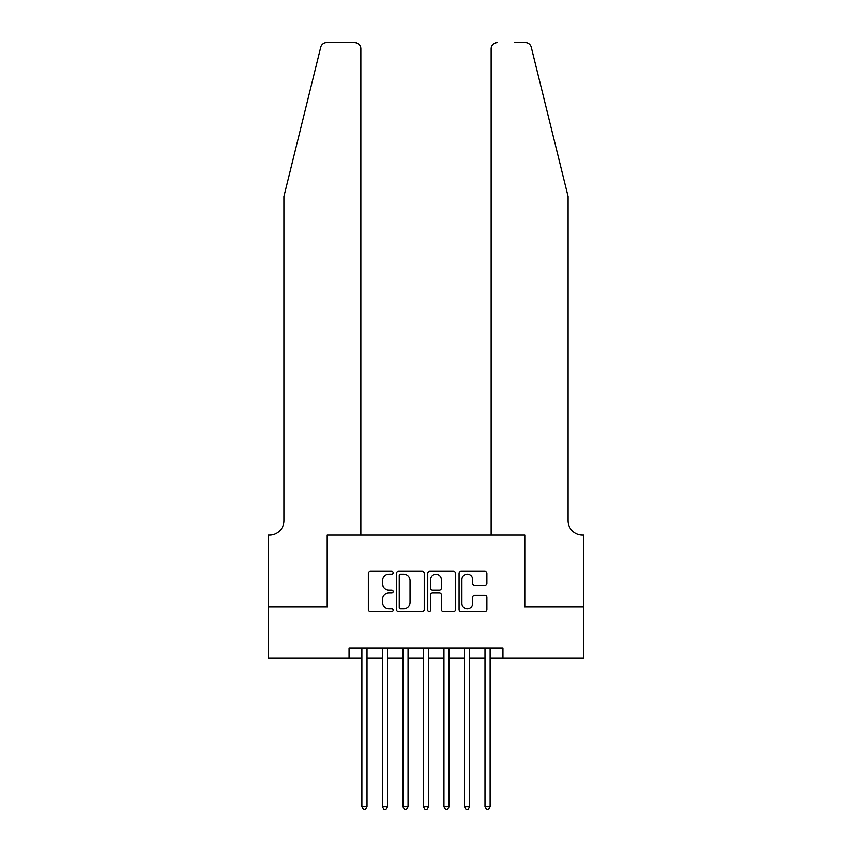 <?xml version="1.0" encoding="UTF-8"?>
<svg xmlns="http://www.w3.org/2000/svg" width="852" height="852" viewBox="0 0 852 852"><rect width="100%" height="100%" fill="white"/><g stroke="black" fill="none" stroke-linecap="round" stroke-linejoin="round"><path stroke-width="1.28" d="M393.166 572.757A1.406 1.406 0 0 0 391.76 571.351L370.364 571.351A2.013 2.013 0 0 0 368.352 573.364L368.352 609.617A2.013 2.013 0 0 0 370.364 611.629L391.76 611.629A1.406 1.406 0 0 0 393.166 610.213A1.406 1.406 0 0 0 391.76 608.807L388.991 608.807A6.443 6.443 0 0 1 382.548 602.364L382.548 599.339A6.443 6.443 0 0 1 388.991 592.896L391.76 592.896A1.406 1.406 0 0 0 393.166 591.49A1.406 1.406 0 0 0 391.76 590.074L388.991 590.074A6.443 6.443 0 0 1 382.548 583.631L382.548 580.606A6.443 6.443 0 0 1 388.991 574.163L391.76 574.163A1.406 1.406 0 0 0 393.166 572.757M484.863 585.548A2.013 2.013 0 0 0 486.875 583.535L486.875 573.364A2.013 2.013 0 0 0 484.863 571.351L461.092 571.351A2.013 2.013 0 0 0 459.079 573.364L459.079 609.617A2.013 2.013 0 0 0 461.092 611.629L484.863 611.629A2.013 2.013 0 0 0 486.875 609.617L486.875 597.327A2.013 2.013 0 0 0 484.863 595.314L474.692 595.314A2.013 2.013 0 0 0 472.679 597.327L472.679 603.418A5.389 5.389 0 0 1 467.29 608.807A5.389 5.389 0 0 1 461.901 603.418L461.901 579.552A5.389 5.389 0 0 1 467.29 574.163A5.389 5.389 0 0 1 472.679 579.552L472.679 583.535A2.013 2.013 0 0 0 474.692 585.548L484.863 585.548M349.054 658.17L268.518 658.17L268.518 606.88L327.509 606.88L327.509 535.056L524.491 535.056L524.491 606.88L583.482 606.88L583.482 658.17L502.946 658.17L502.946 647.914L349.054 647.914L349.054 658.17L361.876 658.17M424.243 573.364A2.013 2.013 0 0 0 422.219 571.351L398.459 571.351A2.013 2.013 0 0 0 396.446 573.364L396.446 609.617A2.013 2.013 0 0 0 398.459 611.629L422.219 611.629A2.013 2.013 0 0 0 424.243 609.617L424.243 573.364M429.781 571.351L453.541 571.351A2.013 2.013 0 0 1 455.554 573.364L455.554 609.617A2.013 2.013 0 0 1 453.541 611.629L443.37 611.629A2.013 2.013 0 0 1 441.357 609.617L441.357 594.909A2.013 2.013 0 0 0 439.344 592.896L432.592 592.896A2.013 2.013 0 0 0 430.579 594.909L430.579 610.213A1.406 1.406 0 0 1 429.174 611.629A1.406 1.406 0 0 1 427.757 610.213L427.757 573.364A2.013 2.013 0 0 1 429.781 571.351M367.01 658.17L382.399 658.17M387.522 658.17L402.911 658.17M408.044 658.17L423.433 658.17M428.567 658.17L443.956 658.17M449.089 658.17L464.478 658.17M469.601 658.17L484.99 658.17M490.124 658.17L502.946 658.17M400.674 574.163A1.406 1.406 0 0 0 399.258 575.579L399.258 607.401A1.406 1.406 0 0 0 400.674 608.807L403.592 608.807A6.443 6.443 0 0 0 410.036 602.364L410.036 580.606A6.443 6.443 0 0 0 403.592 574.163L400.674 574.163M441.357 579.658A5.389 5.389 0 0 0 435.968 574.269A5.389 5.389 0 0 0 430.579 579.658L430.579 588.061A2.013 2.013 0 0 0 432.592 590.074L439.344 590.074A2.013 2.013 0 0 0 441.357 588.061L441.357 579.658M367.01 647.914L367.01 806.737L361.876 806.737L361.876 647.914M367.01 806.737L365.465 809.4L363.421 809.4L361.876 806.737M320.714 47.286C322.28 43.91 322.28 43.91 320.714 47.286C322.28 43.91 322.28 43.91 320.714 47.286L283.908 196.492L283.908 520.7A14.367 14.367 0 0 1 269.541 535.056L268.412 535.056L268.412 606.88L327.2 606.88L327.2 535.056L360.854 535.056L360.854 48.756A6.156 6.156 0 0 0 354.698 42.6L326.689 42.6A6.156 6.156 0 0 0 320.714 47.286M337.669 42.6L354.698 42.6C358.404 42.994 360.46 45.039 360.854 48.756L360.854 535.056M283.908 520.7A14.367 14.367 0 0 1 269.541 535.056M556.814 150.74L531.286 47.286C529.72 43.91 529.72 43.91 531.286 47.286C529.72 43.91 529.72 43.91 531.286 47.286L568.092 196.492L568.092 520.7A14.367 14.367 0 0 0 582.459 535.056L583.588 535.056L583.588 606.88L524.8 606.88L524.8 535.056L491.146 535.056L491.146 48.756L491.146 535.056M514.331 42.6L525.311 42.6A6.156 6.156 0 0 1 531.286 47.286M497.302 42.6A6.156 6.156 0 0 0 491.146 48.756C491.54 45.039 493.596 42.994 497.302 42.6M568.092 520.7A14.367 14.367 0 0 0 582.459 535.056M387.522 647.914L387.522 806.737L382.399 806.737L382.399 647.914M387.522 806.737L385.988 809.4L383.933 809.4L382.399 806.737M408.044 647.914L408.044 806.737L402.911 806.737L402.911 647.914M408.044 806.737L406.51 809.4L404.455 809.4L402.911 806.737M428.567 647.914L428.567 806.737L423.433 806.737L423.433 647.914M428.567 806.737L427.022 809.4L424.978 809.4L423.433 806.737M449.089 647.914L449.089 806.737L443.956 806.737L443.956 647.914M449.089 806.737L447.545 809.4L445.489 809.4L443.956 806.737M469.601 647.914L469.601 806.737L464.478 806.737L464.478 647.914M469.601 806.737L468.067 809.4L466.012 809.4L464.478 806.737M490.124 647.914L490.124 806.737L484.99 806.737L484.99 647.914M490.124 806.737L488.579 809.4L486.535 809.4L484.99 806.737"/></g></svg>
